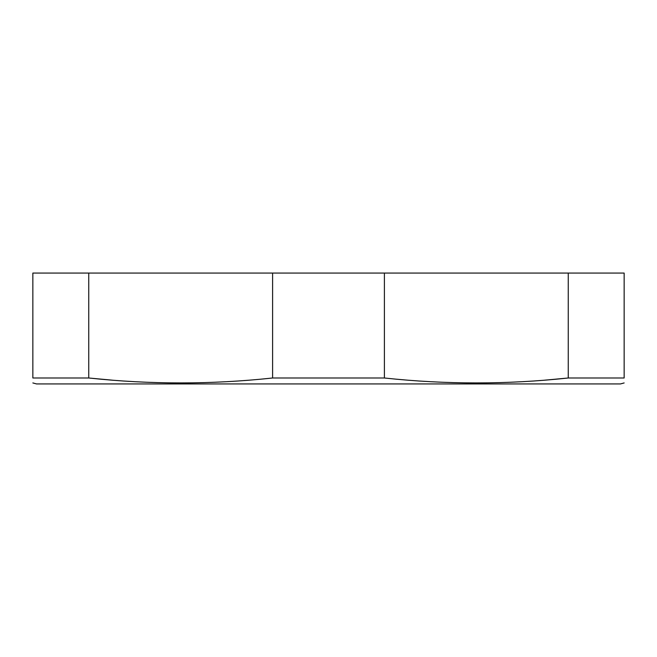 <?xml version="1.0" encoding="UTF-8"?>
<svg xmlns="http://www.w3.org/2000/svg" width="657" height="657" viewBox="0 0 657 657"><rect width="100%" height="100%" fill="white"/><g stroke="black" fill="none" stroke-linecap="round" stroke-linejoin="round"><path stroke-width="0.99" d="M32.85 382.941L36.546 383.934L620.454 383.934L624.15 382.941M112.528 380.189L88.744 377.997L32.85 377.997C32.85 384.567 32.85 384.567 32.85 377.997L32.85 273.066L624.15 273.066L624.15 377.997C624.15 384.567 624.15 384.567 624.15 377.997L568.256 377.997L544.472 380.189M88.744 273.066L88.744 377.997C150.034 384.567 211.316 384.567 272.606 377.997L384.394 377.997C445.684 384.567 506.966 384.567 568.256 377.997L568.256 273.066M384.394 377.997L384.394 273.066M272.606 377.997L272.606 273.066"/></g></svg>
